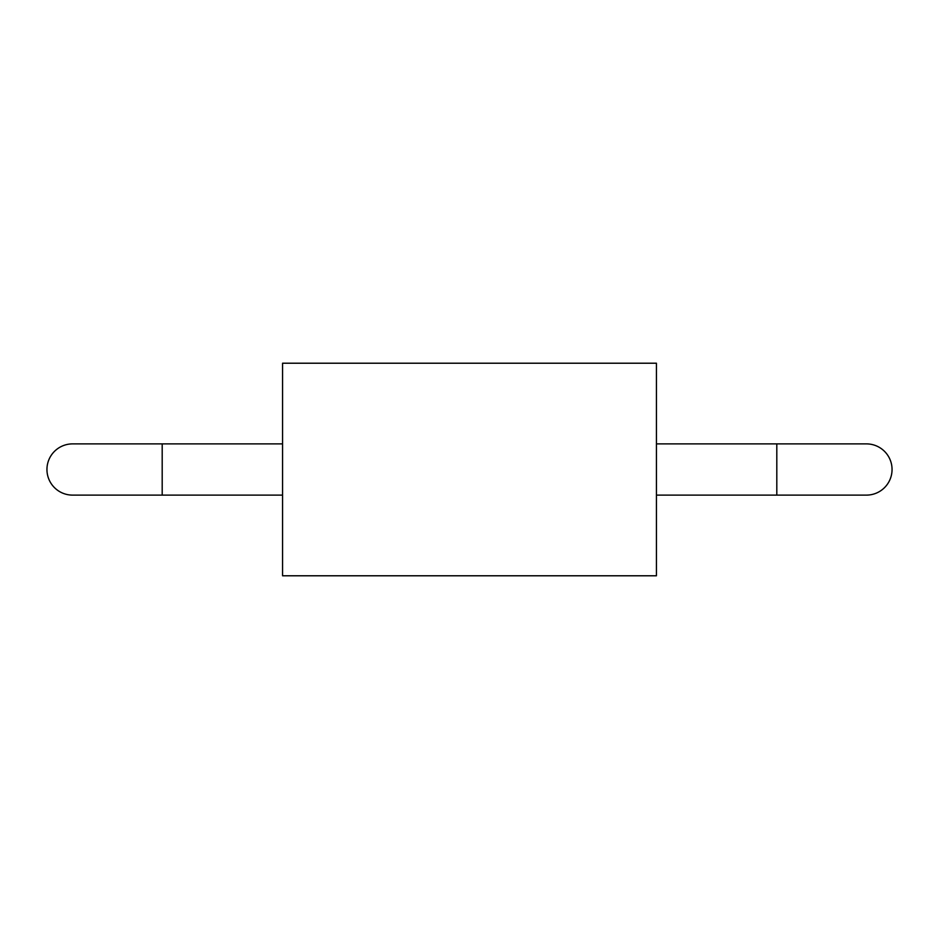 <?xml version="1.0" encoding="UTF-8"?>
<svg xmlns="http://www.w3.org/2000/svg" width="939" height="939" viewBox="0 0 939 939"><rect width="100%" height="100%" fill="white"/><g stroke="black" fill="none" stroke-linecap="round" stroke-linejoin="round"><path stroke-width="1.41" d="M282.569 575.783L282.569 363.217L656.431 363.217L656.431 575.783L282.569 575.783M162.189 443.889L162.189 495.111L72.561 495.111A25.611 25.611 0 0 1 46.95 469.5A25.611 25.611 0 0 1 72.561 443.889L282.569 443.889M776.811 495.111L776.811 443.889L866.439 443.889A25.611 25.611 0 0 1 892.05 469.5A25.611 25.611 0 0 1 866.439 495.111L656.431 495.111M162.189 495.111L282.569 495.111M776.811 443.889L656.431 443.889"/></g></svg>
